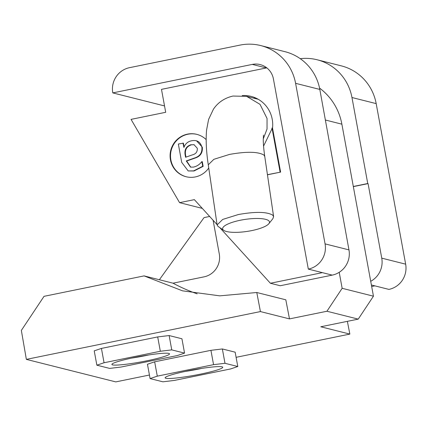 <?xml version="1.0" encoding="UTF-8"?>
<svg xmlns="http://www.w3.org/2000/svg" width="427" height="427" viewBox="0 0 427 427"><rect width="100%" height="100%" fill="white"/><g stroke="black" fill="none" stroke-linecap="round" stroke-linejoin="round"><path stroke-width="0.64" d="M147.096 360.756A29.282 2.792 169.6 0 0 169.327 353.62A29.282 2.792 169.6 0 0 134.324 357.538A29.282 2.792 169.6 0 0 111.991 364.146A29.282 2.792 169.6 0 0 147.096 360.756M148.564 354.986A24.403 2.327 -10.4 0 1 145.153 355.712A24.403 2.327 -10.4 0 1 131.89 358.045M185.121 371.453A24.403 2.327 169.6 0 0 198.384 369.115A24.403 2.327 169.6 0 0 201.795 368.389M200.327 374.159A29.282 2.792 -10.4 0 1 165.222 377.548A29.282 2.792 -10.4 0 1 187.554 370.94A29.282 2.792 -10.4 0 1 222.558 367.028A29.282 2.792 -10.4 0 1 200.327 374.159M230.591 368.949L237.786 366.515L235.16 352.179L222.36 348.955L224.992 363.292L213.559 364.658L157.291 376.155L150.09 378.589L162.884 381.813L174.323 380.441L230.591 368.949M150.09 378.589L147.459 364.252L154.659 361.818L157.291 376.155M213.559 364.658L210.927 350.327L154.659 361.818M237.786 366.515L224.992 363.292M210.927 350.327L222.36 348.955M256.787 292.506L219.75 295.847L182.51 290.835L144.08 275.895L44.029 296.333L21.35 330.418L26.357 359.379L260.422 311.571L256.787 292.506L285.812 299.813L289.485 318.894L260.422 311.571M26.357 359.379L115.781 381.893L149.434 375.023M347.37 321.344L349.846 334.09L236.099 357.319M358.232 319.124L326.933 311.246L342.15 288.305L373.449 296.189L358.232 319.124L320.784 326.772L349.846 334.09M213.1 220.252L219.275 253.916A19.519 19.023 104.1 0 1 204.058 276.851L173.036 283.186A175.689 171.184 -75.9 0 0 197.167 293.835M209.652 216.457L204.047 217.605L159.372 279.749M319.556 88.106A58.563 57.063 104.1 0 1 341.878 124.172L373.449 296.189M342.15 288.305L339.214 272.303M171.761 349.889L184.56 353.108L177.36 355.547L121.092 367.039L109.659 368.405L96.86 365.186L94.228 350.85L101.429 348.416L104.06 362.747L160.328 351.256L157.696 336.924L169.129 335.553L171.761 349.889L160.328 351.256M184.56 353.108L181.929 338.776L169.129 335.553M104.06 362.747L96.86 365.186M101.429 348.416L157.696 336.924M289.485 318.894L326.933 311.246M256.211 98.221A29.623 28.865 -75.9 0 0 253.91 98.199M144.08 275.895L173.036 283.186M208.739 168.019A21.852 21.291 104.1 0 1 186.071 176.725A21.852 21.291 104.1 0 1 170.448 159.81A21.852 21.291 104.1 0 1 196.74 134.34A21.852 21.291 104.1 0 1 206.161 139.592M186.284 176.773A21.852 21.291 104.1 0 1 170.869 159.917A21.852 21.291 104.1 0 1 196.954 134.393M253.483 98.093A29.623 28.865 104.1 0 1 256.008 98.13M263.566 146.098L271.871 129.039A29.623 28.865 104.1 0 0 271.999 127.972L272.533 128.105A29.623 28.865 -75.9 0 0 272.229 119.293A29.623 28.865 -75.9 0 0 251.044 96.369A29.623 28.865 -75.9 0 0 242.21 95.584M267.435 174.686L280.608 172.113L267.451 174.798M280.08 171.98L272.186 128.975L271.86 129.039M275.933 146.626A29.623 28.865 104.1 0 1 275.516 147.118M308.321 269.106A21.473 20.923 -75.9 0 0 325.059 243.876L295.596 83.324A48.801 47.552 -75.9 0 0 260.7 45.561A48.801 47.552 -75.9 0 0 240.011 45.107L129.53 67.669A21.473 20.923 -75.9 0 0 112.792 92.899L252.298 64.408A18.542 18.067 -75.9 0 1 260.155 64.584A18.542 18.067 -75.9 0 1 273.419 78.931L308.321 269.106L332.222 275.121L280.245 285.738L270.398 283.256L322.374 272.645M202.307 208.387L179.575 202.66L194.354 199.644L217.071 224.618M219.873 227.698L270.398 283.256M325.059 243.876L348.96 249.891A21.473 20.923 104.1 0 1 332.222 275.121M348.96 249.891L319.812 89.424A48.801 47.552 104.1 0 0 284.916 51.662L260.7 45.561M335.601 175.433L335.307 175.492M353.316 186.476L367.748 183.53L351.965 97.521A48.801 47.552 -75.9 0 0 317.069 59.753A48.801 47.552 -75.9 0 0 300.245 58.675M367.748 183.53L368.069 183.61L381.749 258.148L405.65 264.164L376.182 103.617A48.801 47.552 -75.9 0 0 341.285 65.854L317.069 59.753M371.671 286.506L374.858 285.86L388.912 289.399A21.473 20.923 104.1 0 0 405.65 264.164M370.721 281.308A21.473 20.923 -75.9 0 0 381.749 258.148M368.069 183.61L353.342 186.615M266.806 67.861A18.542 18.067 104.1 0 0 266.352 67.946L161.486 89.36L165.697 112.296L131.057 119.373L179.575 202.66M191.141 144.673C186.423 146.157 184.395 149.423 185.072 154.478L185.58 157.259L192.081 154.969C195.828 154.099 197.562 151.857 197.279 148.244L194.013 144.684L191.563 144.78C186.845 146.264 184.822 149.53 185.494 154.585L185.958 157.125M185.072 154.478L185.494 154.585M194.221 144.742L191.563 144.78M183.012 143.258L183.402 143.178L184.096 146.973M182.975 143.072L183.893 147.475C185.243 143.803 187.789 141.572 191.536 140.777C196.927 139.725 200.375 141.817 201.87 147.059C202.409 152.701 199.911 156.367 194.376 158.059L186.257 160.936L190.538 167.117L193.388 167.112C196.874 166.343 199.697 164.496 201.859 161.566L202.718 166.247L193.607 170.885L188.179 170.933L181.715 162.383L178.342 144.016L183.402 143.178M201.87 147.059L202.291 147.166C202.836 152.807 200.338 156.474 194.797 158.166L186.679 161.043L190.757 167.165M194.376 158.059L194.797 158.166M186.257 160.936L186.679 161.043M201.955 162.084L202.286 161.673L203.145 166.354L194.029 170.992L188.179 170.933M201.859 161.566L202.286 161.673M202.718 166.247L203.145 166.354M193.607 170.885L194.029 170.992M196.559 140.825L202.291 147.166M280.608 172.113L272.533 128.105M112.792 92.899L164.528 105.928M251.845 230.58A23.672 6.085 171.6 0 0 268.855 223.7A23.672 6.085 171.6 0 0 240.241 220.263A23.672 6.085 171.6 0 0 223.705 230.345A23.672 6.085 171.6 0 0 251.845 230.58M223.705 230.345L217.973 226.347L217.113 224.912L222.713 219.425L238.357 214.535C255.394 211.504 266.859 211.712 272.746 215.16L273.606 216.601L272.869 218.683L268.855 223.7M325.433 120.03L341.878 124.172M295.596 83.324L319.812 89.424M351.965 97.521L376.182 103.617M371.394 284.985L374.858 285.86M266.352 67.946L252.298 64.408M273.606 216.601L264.761 156.485L263.902 155.049C258.025 151.601 246.566 151.393 229.512 154.419L213.863 159.314L208.269 164.801C206.278 151.676 205.713 140.104 206.572 130.086L208.595 119.427L213.447 109.157C218.064 102.379 224.57 98.007 232.966 96.043L246.63 96.363L258.25 99.288M263.262 138.903L267.035 129.023L267.046 118.455L260.016 104.332L246.63 96.363M264.761 156.485C263.79 149.728 263.294 144.139 263.262 139.709L263.464 135.119M217.113 224.912L208.269 164.801"/></g></svg>
